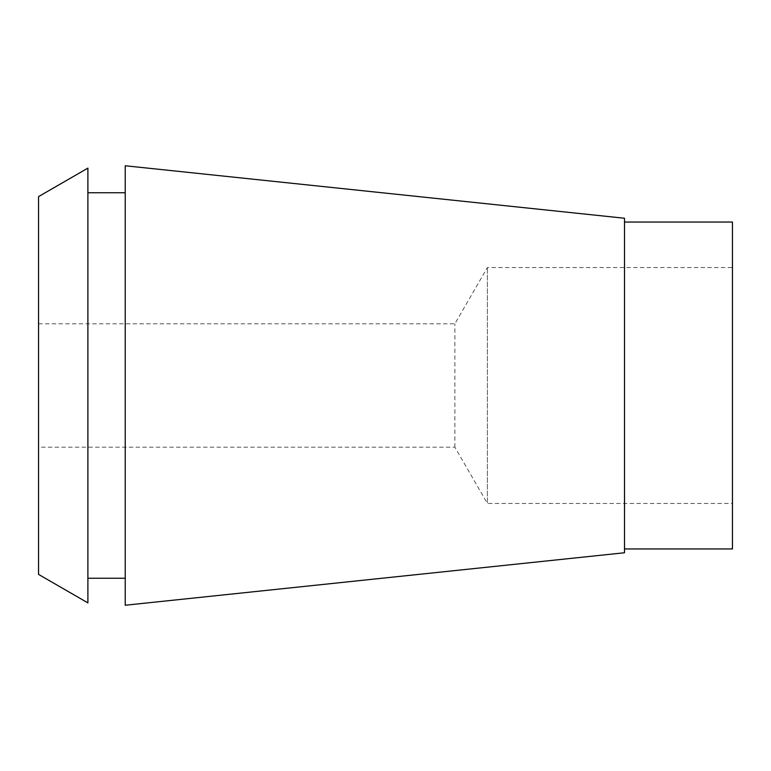 <?xml version="1.0" encoding="UTF-8"?>
<svg xmlns="http://www.w3.org/2000/svg" width="771" height="771" viewBox="0 0 771 771"><rect width="100%" height="100%" fill="white"/><g stroke="black" fill="none" stroke-linecap="round" stroke-linejoin="round"><path stroke-width="0.58" stroke-dasharray="3.85 2.89" d="M38.55 447.18L38.55 323.82L38.55 447.18L454.89 447.18L487.388 503.463L487.388 267.537L487.388 503.463L732.45 503.463L732.45 267.537L732.45 503.463M38.55 323.82L454.89 323.82L487.388 267.537L732.45 267.537M732.45 222.048L732.45 548.952M624.51 548.952L624.51 222.048L624.51 548.952M624.51 218.241L624.51 552.759M125.23 605.235L125.23 165.765M125.23 192.75L125.23 578.25L125.23 192.75M87.894 578.25L87.894 192.75L87.894 578.25M87.894 168.117L87.894 602.883M38.55 574.395L38.55 196.605M454.89 447.18L454.89 323.82L454.89 447.18"/><path stroke-width="1.16" d="M624.51 548.952L732.45 548.952L732.45 222.048L624.51 222.048M624.51 552.759L624.51 218.241L125.23 165.765L125.23 605.235L624.51 552.759M125.23 192.75L87.894 192.75M125.23 578.25L87.894 578.25M87.894 602.883L87.894 168.117L38.55 196.605L38.55 574.395L87.894 602.883"/></g></svg>
